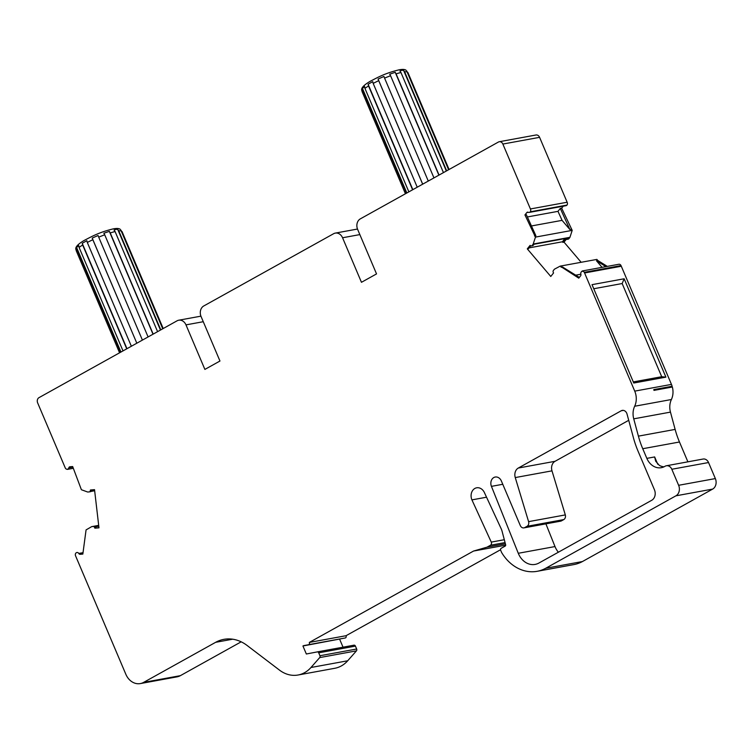 <?xml version="1.0" encoding="UTF-8"?>
<svg xmlns="http://www.w3.org/2000/svg" width="753" height="753" viewBox="0 0 753 753"><rect width="100%" height="100%" fill="white"/><g stroke="black" fill="none" stroke-linecap="round" stroke-linejoin="round"><path stroke-width="1.13" d="M163.203 328.534L122.061 231.613L121.186 230.907A24.849 3.84 157 0 0 118.776 230.889L117.722 229.383L115.746 229.401L114.042 230.06L115.096 231.566A24.849 3.84 157 0 0 110.23 232.922L153.179 334.116M75.921 249.544C75.036 247.257 77.775 244.226 84.129 240.461C92.61 236.056 99.349 232.244 113.468 228.818C116.997 228.215 119.266 228.404 120.282 229.373L120.047 229.401M449.07 169.481L407.928 72.561L407.053 71.855A24.849 3.84 157 0 0 404.643 71.846L403.589 70.34L401.613 70.349L399.909 71.017L400.963 72.523A24.849 3.84 157 0 0 396.097 73.869L439.046 175.063M361.788 90.492C360.903 88.205 363.643 85.174 370.005 81.409C378.477 77.013 385.216 73.192 399.335 69.765C402.864 69.163 405.133 69.351 406.149 70.33L405.914 70.349M621.253 410.762A4.97 4.038 79.6 0 1 622.27 410.394A4.97 4.038 79.6 0 1 626.76 413.284A4.97 4.038 79.6 0 1 627.033 414.065L633.414 437.709A86.586 70.406 -100.4 0 0 638.111 451.301L654.432 489.761A8.019 6.523 79.6 0 1 651.731 500.284L538.903 563.046A18.439 14.994 79.6 0 1 535.101 564.411A18.439 14.994 79.6 0 1 518.28 553.286L491.436 486.363A6.843 5.563 79.6 0 1 495.21 477.035A6.843 5.563 79.6 0 1 501.385 481.007L520.295 525.556A4.01 3.257 -100.4 0 0 523.919 527.881A4.01 3.257 -100.4 0 0 524.747 527.58L527.034 526.309A4.01 3.257 -100.4 0 0 528.597 521.641L515.259 477.571A8.019 6.523 79.6 0 1 518.318 468.037L621.253 410.762L623.362 410.376M89.419 491.86L90.36 491.69A1.6 1.308 -100.4 0 0 90.464 491.671L89.315 491.888A1.6 1.308 -100.4 0 1 89.212 491.897L87.809 492.01A0.8 0.649 79.6 0 1 87.564 491.982L81.399 489.732L72.665 466.549L69.916 466.775A1.6 1.308 -100.4 0 0 68.834 467.829A2.41 1.958 79.6 0 1 65.2 467.792L37.65 402.893A4.01 3.257 79.6 0 1 39.005 397.64L177.087 320.806A8.019 6.523 79.6 0 1 178.734 320.213A8.019 6.523 79.6 0 1 185.982 324.872L204.882 369.412L219.961 361.026L201.051 316.486A8.019 6.523 79.6 0 1 203.762 305.972L333.664 233.694A8.019 6.523 79.6 0 1 335.311 233.101A8.019 6.523 79.6 0 1 342.559 237.76L361.459 282.3L376.538 273.913L357.628 229.373A8.019 6.523 79.6 0 1 360.339 218.859L498.42 142.035A4.01 3.257 79.6 0 1 499.239 141.733L535.967 135.003A4.01 3.257 79.6 0 1 539.59 137.338L567.141 202.237A2.41 1.958 79.6 0 1 566.981 205.08L530.253 211.809A2.41 1.958 79.6 0 1 528.192 212.261A1.6 1.308 -100.4 0 0 526.799 212.581L524.945 214.916L535.468 237.101L533.199 244.038A0.8 0.649 79.6 0 1 533.077 244.273L532.126 245.469A1.6 1.308 -100.4 0 1 530.583 245.713L530.084 245.374L527.298 248.876L550.772 276.464L553.559 272.963L553.267 272.36A1.6 1.308 -100.4 0 1 553.408 270.478L554.359 269.282A0.8 0.649 79.6 0 1 554.547 269.122L560.166 266.129L578.765 278.158L580.619 275.824A1.6 1.308 -100.4 0 0 580.836 274.12A2.41 1.958 79.6 0 1 584.29 272.322L584.526 272.84A6.41 5.215 79.6 0 1 584.582 272.972L634.732 391.127A16.039 13.036 79.6 0 1 634.666 406.244A16.039 13.036 -100.4 0 0 633.734 418.847L638.403 436.138A80.176 65.191 -100.4 0 0 642.742 448.722L646.846 458.37A16.039 13.036 79.6 0 0 661.322 467.688A16.039 13.036 79.6 0 0 664.626 466.502L665.144 466.211A6.015 4.885 79.6 0 1 666.386 465.768A6.015 4.885 79.6 0 1 671.817 469.26L678.622 485.299A8.019 6.523 79.6 0 1 675.921 495.822L545.699 568.27A42.714 34.732 79.6 0 1 537.143 571.311A42.714 34.732 79.6 0 1 501.639 552.551L500.707 550.368A1.6 1.308 79.6 0 1 501.244 548.259L505.159 546.085A1.205 0.979 -100.4 0 0 505.63 544.711L502.166 531.571A16.039 13.036 -100.4 0 0 501.272 528.945L484.527 492.867A8.716 7.088 -100.4 0 0 476.658 487.803A8.716 7.088 -100.4 0 0 471.924 499.879L491.267 542.104A2.41 1.958 79.6 0 1 490.457 545.257L486.975 547.186L473.562 551.045L309.314 642.431A1.6 1.308 79.6 0 1 308.476 644.709L302.932 645.98L306.339 653.999L317.248 651.91A1.6 1.308 79.6 0 1 317.258 651.9A1.6 1.308 79.6 0 1 318.707 652.832L319.94 655.741A1.6 1.308 79.6 0 1 319.714 657.585L310.97 667.497A32.068 26.073 79.6 0 1 298.056 675.008A32.068 26.073 79.6 0 1 279.514 670.132L247.069 645.443A40.088 32.595 -100.4 0 0 223.895 639.344A40.088 32.595 -100.4 0 0 215.64 642.318L143.625 682.387A16.039 13.036 79.6 0 1 140.322 683.583A16.039 13.036 79.6 0 1 125.836 674.264L75.686 556.109A6.41 5.215 79.6 0 1 75.629 555.978L75.422 555.441A2.41 1.958 79.6 0 1 78.792 553.446A1.6 1.308 -100.4 0 0 80.091 554.302L82.839 554.076L86.068 529.905L91.602 526.686A0.8 0.649 79.6 0 1 91.828 526.62L93.24 526.498A1.6 1.308 -100.4 0 1 94.614 527.533L94.85 528.173L95.998 527.966L95.763 527.326A1.6 1.308 -100.4 0 0 94.389 526.291L91.828 526.62M567.141 202.237L530.413 208.958A2.41 1.958 79.6 0 1 530.253 211.809M500.557 549.737L346.041 635.711A1.6 1.308 79.6 0 1 345.203 637.979L303.515 645.66M582.144 270.995L618.872 264.265A2.41 1.958 79.6 0 1 621.018 265.602L621.253 266.12A6.41 5.215 79.6 0 1 621.31 266.251L671.46 384.397A16.039 13.036 79.6 0 1 672.137 386.251L653.773 389.612A16.039 13.036 79.6 0 1 653.999 390.383L672.354 387.023A16.039 13.036 79.6 0 1 671.394 399.523A16.039 13.036 -100.4 0 0 670.462 412.117L675.13 429.408A80.176 65.191 -100.4 0 0 679.47 442.002L687.894 461.834M575.706 275.165L580.864 274.214M560.298 208.44L569.861 229.505L562.067 220.356L557.982 211.348L560.298 208.44L561.672 208.186L572.195 230.38L569.927 237.317A0.8 0.649 79.6 0 1 569.805 237.553L568.854 238.748A1.6 1.308 79.6 0 1 568.167 239.172L567.018 239.388A1.6 1.308 79.6 0 1 566.162 239.19L565.663 238.861L562.877 242.362L562.387 241.788L529.067 247.888M527.364 216.958L557.982 211.348M562.067 220.356L531.458 225.956M664.014 466.822A16.039 13.036 79.6 0 1 659.346 465.392L655.675 461.184L654.649 456.939L657.745 464.234M531.439 245.902L532.587 245.685A1.6 1.308 -100.4 0 0 533.275 245.262L534.225 244.066L533.077 244.273M527.298 248.876L528.446 248.669L530.733 245.789M90.464 491.671A1.6 1.308 -100.4 0 0 91.48 490.448L91.546 489.902M98.954 527.721L95.998 527.966M666.386 465.768L703.114 459.038A6.015 4.885 79.6 0 1 708.545 462.54L715.35 478.579A8.019 6.523 79.6 0 1 712.649 489.092L582.427 561.55A42.714 34.732 79.6 0 1 573.861 564.59L537.143 571.311M486.542 497.206L471.924 499.879M504.312 539.713L491.267 542.104M505.395 543.817L486.975 547.186M505.677 545.172L473.562 551.045M346.041 635.711L309.314 642.431M340.243 638.93L302.932 645.98M339.659 639.259L343.029 647.185M353.985 645.18L317.258 651.9L353.976 645.18A1.6 1.308 79.6 0 1 355.435 646.112L356.668 649.011A1.6 1.308 79.6 0 1 356.442 650.856L347.698 660.776A32.068 26.073 79.6 0 1 334.774 668.288L298.056 675.008M241.176 641.829L180.353 675.667A16.039 13.036 79.6 0 1 177.049 676.853L140.322 683.583M89.315 491.888A1.6 1.308 -100.4 0 0 90.332 490.655L90.407 489.996L94.53 489.657L98.972 527.834L94.85 528.173M566.981 205.08A2.41 1.958 79.6 0 1 565.974 205.691L529.246 212.412M499.239 141.733A4.01 3.257 79.6 0 1 502.863 144.058L530.413 208.958M562.877 242.362L564.025 242.146L581.165 262.289M562.387 241.788L564.919 238.597M534.084 244.245L568.308 237.976A0.8 0.649 -100.4 0 0 568.656 237.76L567.706 238.955A1.6 1.308 79.6 0 1 567.018 239.388M73.352 468.291L67.478 469.364M572.195 230.38L535.468 237.101M602.061 267.343L596.48 260.783L597.854 260.538L596.894 259.409L560.166 266.129M665.906 377.14L624.152 278.779L592.018 284.662L633.772 383.023L665.906 377.14L661.708 376.716L633.301 381.912M672.137 386.251L669.944 387.466M563.263 206.19L561.672 208.186M566.312 239.275L564.025 242.146M597.854 260.538L607.323 266.383M523.919 527.881L560.646 521.161A4.01 3.257 -100.4 0 0 561.465 520.86L563.762 519.589A4.01 3.257 -100.4 0 0 565.315 514.911L551.987 470.851A8.019 6.523 79.6 0 1 555.046 461.307L628.717 420.315M558.368 552.213A18.439 14.994 79.6 0 1 554.999 546.565L545.897 523.853M524.945 214.916L526.328 214.661L535.882 235.727L534.508 235.971M579.358 277.415L562.51 267.004L561.126 267.259M624.152 278.779L622.157 283.542L593.75 288.738M569.861 229.505L571.235 229.251M565.315 514.911L528.597 521.641M622.157 283.542L661.708 376.716M596.48 260.783L605.949 266.637M448.609 169.745L407.053 71.855M404.643 71.846L446.661 170.827M443.451 172.616L400.963 72.523M433.954 177.896L390.591 75.752A24.849 3.84 157 0 0 384.576 78.105L428.278 181.049M422.659 184.184L378.731 80.675A24.849 3.84 157 0 0 373.177 83.404L417.228 187.196M412.597 189.775L368.546 85.983A24.849 3.84 157 0 0 364.941 88.355L408.87 191.855M406.469 193.192L362.767 90.256A24.849 3.84 157 0 0 362.08 91.631L405.434 193.766M362.08 91.631L361.788 89.748M364.941 88.355L364.621 86.529L362.447 88.421L362.767 90.256M373.177 83.404L372.726 81.663L368.095 84.242L368.546 85.983M384.576 78.105L383.926 76.467L378.072 79.037L378.731 80.675M396.097 73.869L395.221 72.316L389.715 74.189L390.591 75.752M362.447 88.421L406.836 192.984M368.095 84.242L412.832 189.652M378.072 79.037L422.697 184.165M395.221 72.316L438.877 175.157M403.589 70.34L446.331 171.016M406.789 71.055L448.666 169.707M162.742 328.797L121.186 230.907M118.776 230.889L160.794 329.88M157.584 331.659L115.096 231.566M148.087 336.949L104.723 234.804A24.849 3.84 157 0 0 98.709 237.157L142.411 340.102M98.709 237.157L98.05 235.51L92.205 238.089L136.82 343.208L92.854 239.727A24.849 3.84 157 0 0 87.301 242.457L131.361 346.248M126.73 348.827L82.67 245.036A24.849 3.84 157 0 0 79.074 247.408L123.003 350.898M120.593 352.244L76.9 249.299A24.849 3.84 157 0 0 76.213 250.683L119.567 352.809M76.213 250.683L75.912 248.801M79.074 247.408L78.745 245.582L76.58 247.473L76.9 249.299M87.301 242.457L86.849 240.715L82.218 243.294L82.67 245.036M92.205 238.089L92.854 239.727M110.23 232.922L109.354 231.369L103.848 233.242L104.723 234.804M76.58 247.473L120.96 352.037M82.218 243.294L126.965 348.695M109.354 231.369L153.01 334.21M117.722 229.383L160.455 330.059M120.922 230.107L162.799 328.76M98.775 526.178L95.452 526.78M95.763 527.326L94.614 527.533M345.203 637.979L308.476 644.709M671.394 399.523L634.666 406.244M670.462 412.117L633.734 418.847M675.13 429.408L638.403 436.138M679.47 442.002L642.742 448.722M654.649 456.939L646.846 458.37M708.545 462.54L671.817 469.26M715.35 478.579L678.622 485.299M712.649 489.092L675.921 495.822M582.427 561.55L545.699 568.27M505.065 542.574L490.457 545.257M355.435 646.112L318.707 652.832M356.668 649.011L319.94 655.741M356.442 650.856L319.714 657.585M347.698 660.776L310.97 667.497M232.668 639.203L215.64 642.318M180.353 675.667L143.625 682.387M94.389 526.291L93.24 526.498M91.48 490.448L90.332 490.655M533.275 245.262L532.126 245.469M539.59 137.338L502.863 144.058M568.656 237.76L569.805 237.553M569.927 237.317L533.199 244.038M621.31 266.251L584.582 272.972M621.253 266.12L584.526 272.84M621.018 265.602L584.29 272.322M671.46 384.397L634.732 391.127M83.056 552.664L78.792 553.446M94.577 490.081L91.442 490.655M72.872 467.095L68.834 467.829M203.272 321.71L185.982 324.872M359.849 234.597L342.559 237.76M528.295 212.308L526.799 212.581M82.877 553.794L80.091 554.302M555.046 461.307L518.318 468.037M551.987 470.851L515.259 477.571M563.762 519.589L527.034 526.309M561.465 520.86L524.747 527.58M502.778 484.283L491.436 486.363M554.999 546.565L518.28 553.286M567.706 238.955L568.854 238.748M94.662 490.758L90.962 491.436M98.681 525.359L91.781 526.629M73.352 468.3L67.365 469.392M200.919 316.156L178.734 320.213M357.496 229.044L335.311 233.101"/></g></svg>
